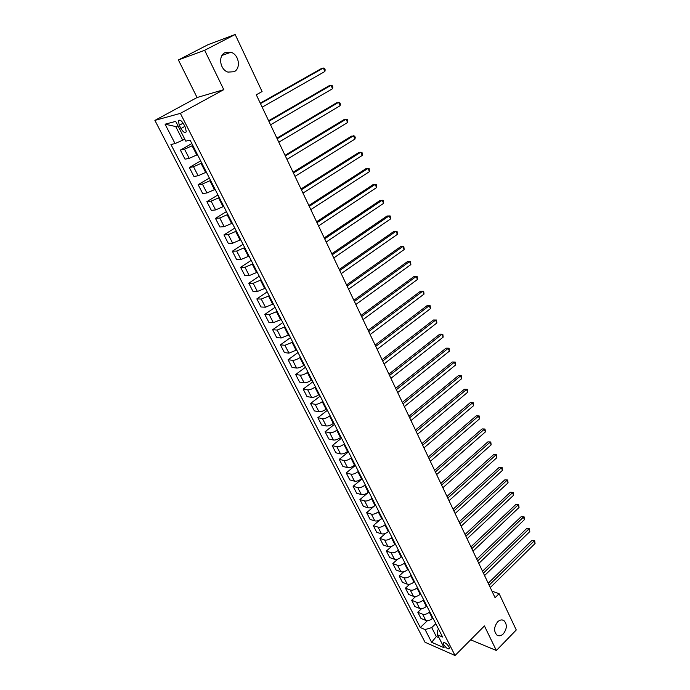 <?xml version="1.0" encoding="UTF-8"?>
<svg xmlns="http://www.w3.org/2000/svg" width="690" height="690" viewBox="0 0 690 690"><rect width="100%" height="100%" fill="white"/><g stroke="black" fill="none" stroke-linecap="round" stroke-linejoin="round"><path stroke-width="1.03" d="M497.619 621.871C499.819 619.81 501.932 619.396 503.959 620.62C507.279 624.312 507.081 628.711 503.346 633.825C501.13 635.93 498.999 636.352 496.938 635.093C493.643 631.367 493.868 626.96 497.619 621.871M224.983 52.647L230.986 52.268C238.973 54.562 241.181 68.422 234.126 71.725L227.907 72.096C220.015 69.725 217.902 55.864 224.983 52.647M449.078 646.944C446.646 643.425 444.74 642.105 443.368 642.994L443.756 644.641C446.189 648.152 448.086 649.462 449.466 648.583L449.078 646.944M154.896 120.396L425.014 642.243L455.046 655.5L180.366 113.367L154.896 120.396L197.073 97.523L223.784 89.657L204.654 50.292L178.391 59.961L197.073 97.523M178.391 59.961L208.035 44.678L235.161 34.5L204.654 50.292M235.161 34.5L262.088 91.554L256.292 94.797L495.084 597.704L499.129 593.676L491.97 591.166M179.297 125.295L180.953 128.538C183.273 132.29 185.041 133.36 186.257 131.73L185.377 127.426L183.721 124.166C181.392 120.388 179.616 119.318 178.408 120.957L179.297 125.295L183.152 123.165M178.037 125.96L175.726 126.546L182.695 140.199L175.053 143.572L170.939 144.503L420.305 627.538L427.429 620.655M175.053 143.572L165.083 124.2L175.709 121.388L185.783 141.139L190.112 140.165L442.575 637.017L437.572 634.886L444.127 647.755L431.638 642.287L425.1 629.582L420.305 627.538M470.64 639.811L496.36 650.498L516.267 629.979L499.129 593.676M496.36 650.498L484.432 625.942L455.046 655.5M223.784 89.657L180.366 113.367M437.572 634.886L437.736 630.125L438.624 629.254M437.727 635.205L436.322 636.585L439.021 637.741M184.722 139.061L182.695 140.199M192.812 145.478L184.532 149.195L180.375 150.084L191.846 143.58M197.478 154.655L189.215 158.346L185.041 159.166L180.375 150.084M201.747 163.073L193.511 166.739L189.327 167.498L200.661 160.925M206.353 172.129L198.133 175.769L193.925 176.459L189.327 167.498M210.571 180.435L202.377 184.049L198.151 184.679L209.355 178.046M215.116 189.371L206.931 192.959L202.696 193.528L198.151 184.679M219.273 197.564L211.114 201.126L206.862 201.644L217.945 194.942M223.758 206.388L215.616 209.924L211.347 210.372L206.862 201.644M227.864 214.469L219.748 217.988L215.461 218.376L226.415 211.614M232.288 223.172L224.19 226.665L219.894 226.993L215.461 218.376M236.342 231.159L228.269 234.626L223.948 234.902L234.781 228.079M240.707 239.749L232.651 243.19L228.321 243.406L223.948 234.902M244.717 247.624L236.679 251.048L232.332 251.212L243.035 244.329M249.021 256.102L241.008 259.5L236.644 259.604L232.332 251.212M252.971 263.882L244.976 267.254L240.603 267.315L251.195 260.38M257.223 272.257L249.245 275.603L244.864 275.603L240.603 267.315M261.13 279.933L253.17 283.262L248.771 283.211L259.242 276.224M265.331 288.196L257.387 291.499L252.971 291.396L248.771 283.211M269.178 295.777L261.26 299.063L256.835 298.908L267.194 291.861M273.326 303.936L265.426 307.197L260.984 306.99L256.835 298.908M277.13 311.423L269.247 314.666L264.796 314.407L275.043 307.317M281.227 319.479L273.361 322.696L268.902 322.385L264.796 314.407M284.979 326.87L277.139 330.07L272.662 329.708L282.797 322.575M289.024 334.831L281.201 338.005L276.707 337.6L272.662 329.708M292.733 342.128L284.927 345.285L280.425 344.828L290.456 337.643M296.726 349.985L288.938 353.125L284.427 352.616L280.425 344.828M300.392 357.196L299.822 357.618C297.097 359.447 294.699 360.344 292.62 360.309L288.101 359.757L298.02 352.53M304.333 364.958L303.764 365.381C301.064 367.218 298.666 368.106 296.579 368.055L292.051 367.451L288.101 359.757M307.947 372.082L307.386 372.505C304.695 374.342 302.306 375.222 300.219 375.153L295.674 374.515L305.489 367.235M311.846 379.75L311.285 380.173C308.603 382.01 306.222 382.89 304.135 382.795L299.581 382.113L295.674 374.515M315.416 386.78L314.864 387.202C312.199 389.048 309.819 389.919 307.723 389.815L303.16 389.082L312.872 381.768M319.272 394.352L318.711 394.775C316.063 396.629 313.683 397.492 311.587 397.362L307.015 396.586L303.16 389.082M322.799 401.304L322.247 401.727C319.608 403.581 317.236 404.435 315.14 404.297L310.56 403.478L320.169 396.12M326.603 408.782L326.051 409.213C323.42 411.068 321.057 411.913 318.961 411.757L314.364 410.895L310.56 403.478M330.087 415.647L329.544 416.079C326.922 417.933 324.567 418.778 322.463 418.606L317.866 417.7L327.37 410.309M333.839 423.039L333.296 423.47C330.7 425.333 328.345 426.17 326.241 425.971L321.626 425.023L317.866 417.7M337.289 429.818L336.746 430.25C334.158 432.113 331.804 432.949 329.699 432.734L325.085 431.75L334.495 424.324M340.998 437.124L340.463 437.555C337.884 439.427 335.538 440.246 333.425 440.022L328.802 438.995L325.085 431.75M344.405 443.825L343.87 444.257C341.3 446.128 338.963 446.948 336.849 446.706L332.218 445.636L341.533 438.167M348.071 451.044L347.536 451.476C344.983 453.347 342.645 454.158 340.532 453.899L335.892 452.795L332.218 445.636M351.434 457.66L350.908 458.1C348.364 459.971 346.035 460.773 343.913 460.506L339.264 459.359L348.485 451.855M355.057 464.793L354.531 465.224C352.004 467.104 349.675 467.906 347.562 467.622L342.896 466.431L339.264 459.359M358.386 471.339L357.86 471.77C355.341 473.651 353.021 474.444 350.899 474.142L346.233 472.917L355.359 465.388M361.965 478.386L361.439 478.817C358.938 480.706 356.618 481.491 354.496 481.172L349.821 479.912L346.233 472.917M365.252 484.846L364.734 485.286C362.233 487.175 359.921 487.951 357.8 487.623L353.116 486.321L362.155 478.757M368.788 491.815L368.27 492.255C365.786 494.144 363.483 494.92 361.353 494.566L356.67 493.229L353.116 486.321M372.039 498.206L371.522 498.646C369.047 500.535 366.744 501.302 364.622 500.94L359.921 499.569L368.874 491.979M375.533 505.089L375.024 505.529C372.557 507.426 370.263 508.185 368.132 507.814L363.432 506.4L359.921 499.569M378.741 511.411L378.232 511.851C375.783 513.748 373.488 514.499 371.358 514.11L366.649 512.661L374.247 506.132M382.2 518.207L381.699 518.656C379.259 520.553 376.973 521.304 374.834 520.898L370.116 519.415L366.649 512.661M385.374 524.452L384.873 524.9C382.441 526.798 380.156 527.539 378.025 527.125L373.299 525.607L379.793 519.941M388.789 531.179L388.289 531.628C385.874 533.525 383.597 534.267 381.458 533.836L376.731 532.283L373.299 525.607M391.929 537.355L391.428 537.795C389.022 539.701 386.754 540.434 384.615 539.994L379.88 538.407L385.701 533.258M395.31 544.005L394.809 544.445C392.412 546.359 390.143 547.084 388.013 546.627L383.269 545.005L379.88 538.407M398.406 550.102L397.914 550.551C395.525 552.466 393.265 553.182 391.127 552.716L386.374 551.06L391.687 546.308M401.753 556.683L401.261 557.123C398.88 559.038 396.621 559.754 394.482 559.271L389.729 557.589L386.374 551.06M404.814 562.712L404.323 563.161C401.96 565.076 399.708 565.783 397.561 565.291L392.808 563.575L397.699 559.133M408.118 569.216L407.626 569.664C405.272 571.579 403.029 572.277 400.881 571.769L396.12 570.026L392.808 563.575M411.145 575.175L410.662 575.624C408.316 577.547 406.074 578.246 403.935 577.72L399.165 575.943L403.702 571.769M414.414 581.61L413.931 582.058C411.594 583.973 409.36 584.663 407.212 584.137L402.434 582.326L399.165 575.943M417.407 587.5L416.933 587.958C414.604 589.872 412.37 590.562 410.222 590.019L405.444 588.173L409.688 584.232M420.641 593.857L420.167 594.306C417.847 596.229 415.622 596.919 413.474 596.358L408.687 594.487L405.444 588.173M423.608 599.696L423.125 600.145C420.822 602.068 418.597 602.741 416.45 602.18L411.663 600.274L415.639 596.522M426.8 605.975L426.325 606.432C424.031 608.356 421.806 609.029 419.658 608.442L414.863 606.51L411.663 600.274M429.732 611.745L429.258 612.194C426.972 614.126 424.755 614.79 422.608 614.204L417.804 612.237L421.555 608.666M432.889 617.964L432.414 618.413C430.146 620.345 427.929 621 425.782 620.396L420.978 618.413L417.804 612.237M435.787 623.665L431.733 627.607L436.322 636.585L431.638 642.287M425.1 629.582L431.733 627.607M175.726 126.546L165.083 124.2M260.484 103.612L323.343 68.025L324.887 71.493L262.166 107.174M260.259 103.146L321.307 68.603L323.343 68.025L324.576 68.457L325.188 69.845L324.887 71.493M268.876 121.302L331.028 85.284L332.554 88.717L270.54 124.812M268.626 120.767L328.992 85.81L331.028 85.284L332.235 85.681L332.847 87.052L332.554 88.717M277.164 138.75L338.618 102.327L340.127 105.717L278.812 142.218M276.88 138.155L336.573 102.81L339.808 102.689L340.403 104.035L340.127 105.717M285.341 155.975L346.113 119.163L347.596 122.501L286.962 159.399M285.03 155.319L344.06 119.586L347.277 119.482L347.872 120.81L347.596 122.501M293.414 172.974L353.513 135.775L354.979 139.078L295.018 176.347M293.069 172.258L351.452 136.154L354.651 136.059L355.238 137.379L354.979 139.078M301.383 189.759L360.818 152.188L362.267 155.448L302.962 193.088M301.012 188.982L358.748 152.525L361.94 152.438L362.517 153.741L362.267 155.448M309.249 206.327L368.037 168.395L369.469 171.612L310.811 209.613M308.853 205.491L365.967 168.679L369.141 168.61L369.469 171.612M317.012 222.68L375.17 184.403L376.585 187.585L318.556 225.923M316.589 221.792L373.083 184.644L376.248 184.592L376.585 187.585M324.68 238.826L382.208 200.221L383.606 203.36L326.206 242.035M324.231 237.886L380.121 200.419L383.269 200.367L383.606 203.36M332.252 254.774L389.169 215.841L390.549 218.946L333.753 257.939M331.778 253.773L387.073 215.996L390.204 215.961L390.549 218.946M339.73 270.514L396.043 231.271L397.406 234.341L341.214 273.645M339.23 269.471L393.938 231.391L397.061 231.366L397.406 234.341M347.113 286.065L402.831 246.52L404.176 249.547L348.579 289.153M346.587 284.97L400.726 246.597L403.831 246.58L404.176 249.547M354.401 301.427L409.541 261.588L410.869 264.581L355.85 304.471M353.858 300.279L407.436 261.622L410.524 261.622L410.869 264.581M361.603 316.598L416.173 276.474L417.485 279.433L363.035 319.608M361.043 315.399L414.06 276.474L417.131 276.474L417.485 279.433M414.06 276.474L417.131 276.474M368.719 331.579L422.72 291.189L424.022 294.113L370.133 334.555M368.132 330.338L420.607 291.146L423.669 291.163L424.022 294.113M420.607 291.146L423.669 291.163M375.748 346.38L429.197 305.73L430.482 308.62L377.145 349.321M375.136 345.095L427.076 305.653L430.129 305.679L430.482 308.62M427.076 305.653L430.129 305.679M382.691 361.008L435.597 320.1L436.873 322.954L384.071 363.915M382.062 359.68L433.475 319.988L436.511 320.022L436.873 322.954M433.475 319.988L436.511 320.022M389.557 375.455L441.928 334.305L443.178 337.125L390.92 378.327M388.901 374.084L439.797 334.158L442.816 334.202L443.178 337.125M439.797 334.158L442.816 334.202M396.336 389.738L448.181 348.346L449.423 351.132L397.682 392.567M395.663 388.323L446.042 348.165L449.052 348.217L449.423 351.132M446.042 348.165L449.052 348.217M403.029 403.84L454.356 362.224L455.59 364.984L404.366 406.643M402.339 402.391L452.226 362.009L455.219 362.069L455.59 364.984M452.226 362.009L455.219 362.069M409.653 417.786L460.471 375.947L461.679 378.672L410.964 420.555M408.946 416.294L458.332 375.696L461.317 375.765L461.679 378.672M458.332 375.696L461.317 375.765M416.191 431.569L466.509 389.514L467.708 392.213L417.493 434.303M415.466 430.034L464.37 389.238L467.337 389.315L467.708 392.213M464.37 389.238L467.337 389.315M422.66 445.188L472.486 402.934L473.668 405.591L423.945 447.888M421.918 443.618L470.339 402.615L473.297 402.701L473.668 405.591M470.339 402.615L473.297 402.701M429.051 458.643L478.394 416.191L479.567 418.83L430.319 461.317M428.292 457.039L476.247 415.854L479.188 415.941L479.567 418.83M476.247 415.854L479.188 415.941M435.373 471.951L484.233 429.309L485.398 431.914L436.623 474.599M434.596 470.313L482.086 428.939L485.018 429.042L485.398 431.914M482.086 428.939L485.018 429.042M441.617 485.105L490.012 442.281L491.159 444.86L442.859 487.718M440.824 483.431L487.865 441.885L490.78 441.988L491.159 444.86M487.865 441.885L490.78 441.988M447.793 498.111L495.722 455.115L496.86 457.66L449.018 500.699M446.982 496.403L493.574 454.684L496.481 454.796L496.86 457.66M493.574 454.684L496.481 454.796M453.899 510.971L501.371 467.803L502.501 470.321L455.107 513.524M453.071 509.229L499.224 467.346L502.113 467.466L502.501 470.321M499.224 467.346L502.113 467.466M459.937 523.684L506.96 480.352L508.073 482.845L461.136 526.211M459.091 521.916L504.813 479.869L507.685 479.999L508.073 482.845M504.813 479.869L507.685 479.999M465.905 536.259L512.489 492.764L513.593 495.23L467.087 538.752M465.051 534.457L510.333 492.255L513.205 492.393L513.593 495.23M510.333 492.255L513.205 492.393M471.805 548.688L517.957 505.046L519.044 507.486L472.978 551.163M470.934 546.86L515.801 504.511L518.656 504.649L519.044 507.486M515.801 504.511L518.656 504.649M477.644 560.987L523.374 517.198L524.443 519.613L478.808 563.428M476.764 559.124L521.217 516.638L523.374 517.198L524.055 516.784L524.443 519.613M521.217 516.638L524.055 516.784M483.423 573.149L528.721 529.213L529.791 531.602L484.57 575.564M482.517 571.251L526.565 528.626L528.721 529.213L529.394 528.782L529.791 531.602M526.565 528.626L529.394 528.782M489.132 585.172L534.017 541.107L535.078 543.47L490.262 587.561M488.218 583.248L531.861 540.494L534.017 541.107L534.681 540.658L535.078 543.47M531.861 540.494L534.681 540.658M196.814 155.034L192.148 145.857M205.706 172.509L201.101 163.452M214.469 189.759L209.924 180.815M223.12 206.776L218.635 197.952M231.659 223.569L227.234 214.857M240.094 240.146L235.721 231.547M248.409 256.507L244.096 248.021M256.62 272.654L252.368 264.287M264.727 288.601L260.527 280.338M272.731 304.35L268.582 296.183M280.64 319.893L276.543 311.837M288.446 335.245L284.401 327.284M296.148 350.408L292.155 342.542M303.764 365.381L299.822 357.618M311.285 380.173L307.386 372.505M318.711 394.775L314.864 387.202M326.051 409.213L322.247 401.727M333.296 423.47L329.544 416.079M340.463 437.555L336.746 430.25M347.536 451.476L343.87 444.257M354.531 465.224L350.908 458.1M361.439 478.817L357.86 471.77M368.27 492.255L364.734 485.286M375.024 505.529L371.522 498.646M381.699 518.656L378.232 511.851M388.289 531.628L384.873 524.9M394.809 544.445L391.428 537.795M401.261 557.123L397.914 550.551M407.626 569.664L404.323 563.161M413.931 582.058L410.662 575.624M420.167 594.306L416.933 587.958M426.325 606.432L423.125 600.145M432.414 618.413L429.258 612.194M189.215 158.346L184.532 149.195M198.133 175.769L193.511 166.739M206.931 192.959L202.377 184.049M215.616 209.924L211.114 201.126M224.19 226.665L219.748 217.988M232.651 243.19L228.269 234.626M241.008 259.5L236.679 251.048M249.245 275.603L244.976 267.254M257.387 291.499L253.17 283.262M265.426 307.197L261.26 299.063M273.361 322.696L269.247 314.666M281.201 338.005L277.139 330.07M288.938 353.125L284.927 345.285M296.579 368.055L292.62 360.309M304.135 382.795L300.219 375.153M311.587 397.362L307.723 389.815M318.961 411.757L315.14 404.297M326.241 425.971L322.463 418.606M333.425 440.022L329.699 432.734M340.532 453.899L336.849 446.706M347.562 467.622L343.913 460.506M354.496 481.172L350.899 474.142M361.353 494.566L357.8 487.623M368.132 507.814L364.622 500.94M374.834 520.898L371.358 514.11M381.458 533.836L378.025 527.125M388.013 546.627L384.615 539.994M394.482 559.271L391.127 552.716M400.881 571.769L397.561 565.291M407.212 584.137L403.935 577.72M413.474 596.358L410.222 590.019M419.658 608.442L416.45 602.18M425.782 620.396L422.608 614.204M184.842 126.374L180.953 128.538M503.959 620.62L502.191 619.948M230.986 52.268L222.059 55.39M443.825 642.545L443.368 642.994M179.866 120.155L178.408 120.957"/></g></svg>
